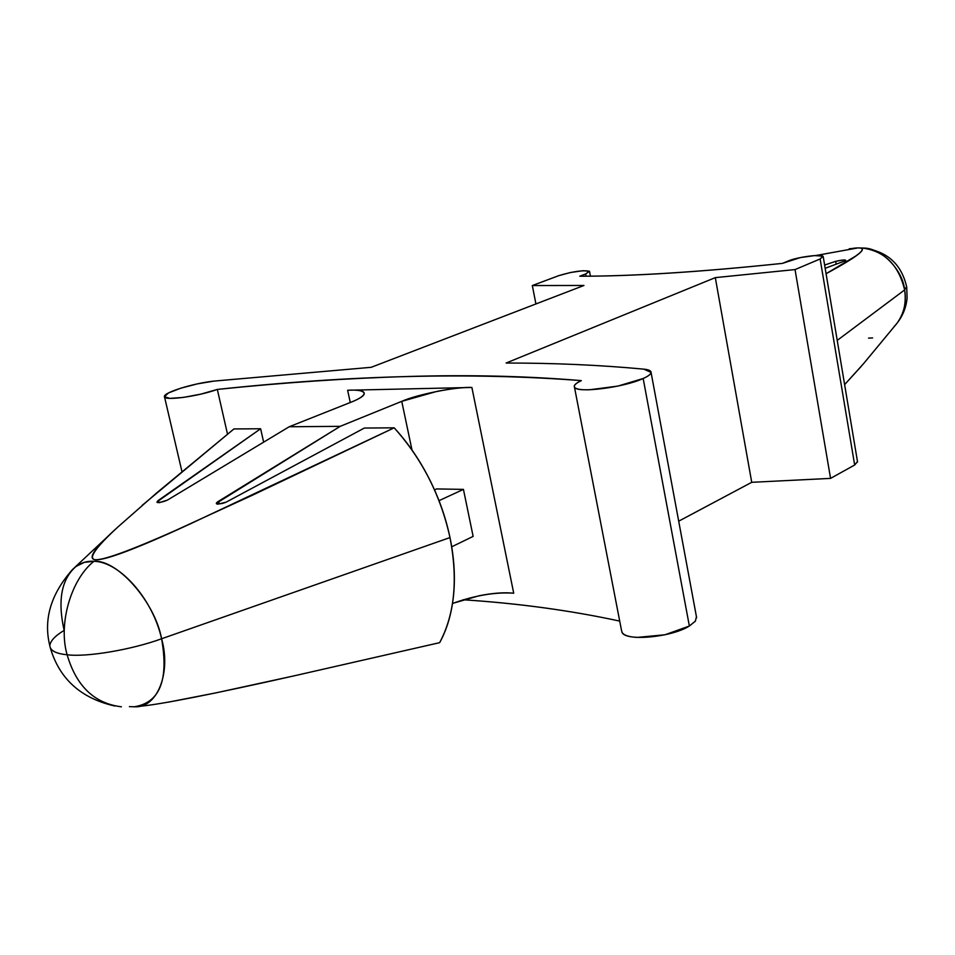 <?xml version="1.0" encoding="UTF-8"?>
<svg xmlns="http://www.w3.org/2000/svg" width="955" height="955" viewBox="0 0 955 955"><rect width="100%" height="100%" fill="white"/><g stroke="black" fill="none" stroke-linecap="round" stroke-linejoin="round"><path stroke-width="1.43" d="M895.933 324.557C903.645 315.281 906.546 303.738 904.636 289.926C898.583 264.822 884.426 250.855 862.126 248.013L863.01 248.049C881.322 247.643 902.738 269.835 904.636 289.926L906.641 286.655L904.636 289.926C906.653 302.043 904.134 313.133 897.079 323.184L896.423 323.984M894.919 325.679L894.143 326.455M129.391 706.616L134.882 706.807C157.635 707.953 171.22 672.356 161.598 638.764C154.889 601.937 117.238 559.308 93.936 561.301C85.95 560.752 78.835 563.462 72.592 569.443C50.866 593.926 43.273 619.377 49.815 645.771C50.293 650.701 56.07 653.698 67.125 654.76C58.064 623.902 71.04 579.351 93.936 561.301C119.709 561.671 152.681 598.952 161.598 638.764C131.79 649.71 86.463 657.362 67.125 654.76C76.281 686.12 94.378 703.477 121.416 706.807C94.378 703.477 76.281 686.12 67.125 654.76C56.07 653.698 50.293 650.701 49.815 645.771C50.245 641.02 55.02 635.899 64.14 630.384C57.455 600.385 61.442 579.052 76.102 566.399L84.398 562.328L93.936 561.301C71.04 579.351 58.064 623.902 67.125 654.76C86.463 657.362 131.79 649.71 161.598 638.764C168.928 680.39 159.64 703.083 133.724 706.843M904.636 289.926L837.225 340.398L904.636 289.926M861.195 366.422L844.614 384.614L863.427 363.819L897.079 323.184C902.905 315.675 906.247 307.247 907.107 297.888L906.713 287.085C901.508 263.974 886.932 250.962 863.01 248.049L859.476 247.954C868.274 248.36 857.136 256.943 826.063 273.715L855.417 256.25C863.559 250.58 864.371 247.799 857.877 247.918L859.476 247.954M621.968 632.198C624.928 641.605 671.461 637.451 689.367 626.026L643.169 378.502C624.307 387.444 576.951 393.436 574.6 387.288C573.525 385.498 575.769 383.277 581.332 380.627C527.184 376.067 469.538 374.682 408.406 376.485C347.393 378.24 283.707 382.549 217.322 389.425L200.932 394.105L183.372 397.423L169.894 398.378L164.451 396.707L168.474 392.959L180.626 388.231L197.375 383.874L214.016 381.093L371.209 367.305L583.971 285.473L371.209 367.305L214.016 381.093C194.02 383.158 164.081 392.326 164.427 396.385C162.625 401.219 197.231 396.707 217.322 389.425C350.724 375.16 472.057 372.223 581.332 380.627C575.411 383.397 573.215 385.677 574.743 387.467C576.295 389.246 581.261 390.022 589.629 389.771L617.933 386.083L643.169 378.502L689.367 626.026L695.371 621.18L696.446 616.667M137.556 706.533L139.358 706.354C161.001 704.372 212.679 694.178 294.403 675.782L439.646 642.667C454.652 614.495 458.09 579.47 449.984 537.57L161.598 638.764L449.984 537.57C445.746 517.3 438.787 497.627 429.105 478.551C419.388 459.498 407.737 442.595 394.176 427.828L364.368 428.043L394.176 427.828L191.43 523.34C136.207 548.862 104.011 560.979 94.855 559.678C87.681 558.389 94.724 548.086 115.961 528.772M857.506 461.683L854.665 465.001L820.13 258.96L823.055 256.334C821.467 253.839 796.888 257.146 788.162 261.013L782.467 263.377C699.752 272.02 632.198 276.293 579.781 276.21L585.69 273.966L589.378 271.232C582.837 270.014 572.594 271.495 558.639 275.697L532.317 285.557L583.971 285.473L532.317 285.557L535.922 303.953L532.317 285.557L558.639 275.697L570.338 272.533L583.039 270.707L589.438 271.292L585.69 273.966L579.781 276.21C632.055 276.341 699.621 272.068 782.467 263.377L800.242 257.611L814.531 255.606L822.804 256.143L820.13 258.96L795.038 269.573L715.307 277.63L506.114 363.031C554.103 363.007 599.991 365.037 643.777 369.143C648.696 369.621 651.131 370.707 651.071 372.426C650.988 374.157 648.35 376.175 643.169 378.502C648.302 376.186 650.928 374.157 651.071 372.414L643.777 369.143C599.979 365.049 554.091 363.007 506.114 363.031L715.307 277.63L751.728 482.311L678.707 521.179L751.728 482.311L830.564 478.383L795.038 269.573L715.307 277.63L751.728 482.311L830.564 478.383L795.038 269.573L820.13 258.96L854.665 465.001L830.564 478.383L854.665 465.001L857.495 461.587M621.526 630.431L622.123 632.485C623.854 635.302 628.879 636.949 637.176 637.415L664.978 634.777L689.367 626.026L695.347 621.156L696.458 616.751M463.08 599.764C517.968 603.285 570.183 610.388 619.711 621.096C570.541 610.46 518.326 603.357 463.08 599.764M263.64 442.153L260.631 428.759L233.927 428.95L260.631 428.759L263.64 442.153M168.032 702.212L216.069 692.841L294.403 675.782L439.646 642.667C447.047 629.273 451.679 613.492 453.541 595.311C455.368 577.083 454.186 557.839 449.984 537.57C440.685 495.49 422.074 458.913 394.176 427.828L252.132 495.347L175.768 530.371C129.594 550.868 102.615 560.633 94.855 559.678C88.111 558.353 95.691 547.549 117.572 527.279L156.895 492.732L233.927 428.95L142.128 505.398M347.68 390.249C357.874 389.724 363.366 390.619 364.165 392.959C364.929 395.322 360.524 398.414 350.963 402.234L289.234 426.742L340.171 426.348L401.745 401.339L436.829 391.419C450.629 388.685 462.292 387.36 471.83 387.455L347.68 390.249M452.515 603.429L479.088 595.765C492.613 593.079 504.145 592.219 513.671 593.198L513.718 593.21C495.49 591.933 475.077 595.359 452.503 603.465M350.27 402.509L347.632 390.249C357.922 389.664 363.449 390.75 364.237 393.496C363.569 396.11 359.14 399.023 350.963 402.234L289.234 426.742L340.171 426.348L218.623 501.232L219.232 503.882L218.623 501.232C215.866 502.939 215.615 503.918 217.859 504.192L226.204 502.115L364.368 428.043L226.204 502.115C222.157 503.858 218.946 504.204 216.546 503.178L340.171 426.348L401.745 401.339C417.108 394.439 456.562 386.632 471.877 387.455L513.718 593.21L471.877 387.455L347.632 390.249L350.27 402.509M411.987 449.984L401.745 401.339L411.987 449.984M157.659 500.969L157.026 502.354L159.27 502.688L167.591 500.002L289.234 426.742L167.591 500.002C162.732 502.163 159.246 502.76 157.133 501.781L260.631 428.759L158.291 500.444L158.745 502.378L158.267 500.468M227.517 434.179L217.322 389.425L227.517 434.179M451.715 546.809L473.131 536.4L463.438 489.39L436.578 488.924L434.501 489.867L436.578 488.924L463.438 489.39L439.014 500.659L463.438 489.39L473.131 536.4L451.715 546.809M835.685 261.324L843.372 259.975L845.772 260.584C845.808 259.569 842.453 259.82 835.685 261.324L824.619 265.06L835.685 261.324L836.15 264.177M845.772 260.584L825.156 268.295L845.772 260.584M849.198 248.801L857.877 247.918L815.821 255.534M585.69 273.966L586.119 276.186M857.877 247.918L853.77 248.193L857.877 247.918M868.537 338.106L872.619 337.951M867.104 359.378L863.511 363.712M621.574 630.718L574.444 387.038M50.424 648.194C59.604 679.077 81.056 698.344 114.755 705.996M74.454 567.7L112.057 532.472M181.975 471.675L164.535 396.946M696.637 617.754L651.071 372.414M216.546 503.178L216.725 503.906M157.3 502.521L157.133 501.781M589.557 271.638L590.405 276.15M823.258 256.883L857.554 461.981"/></g></svg>
